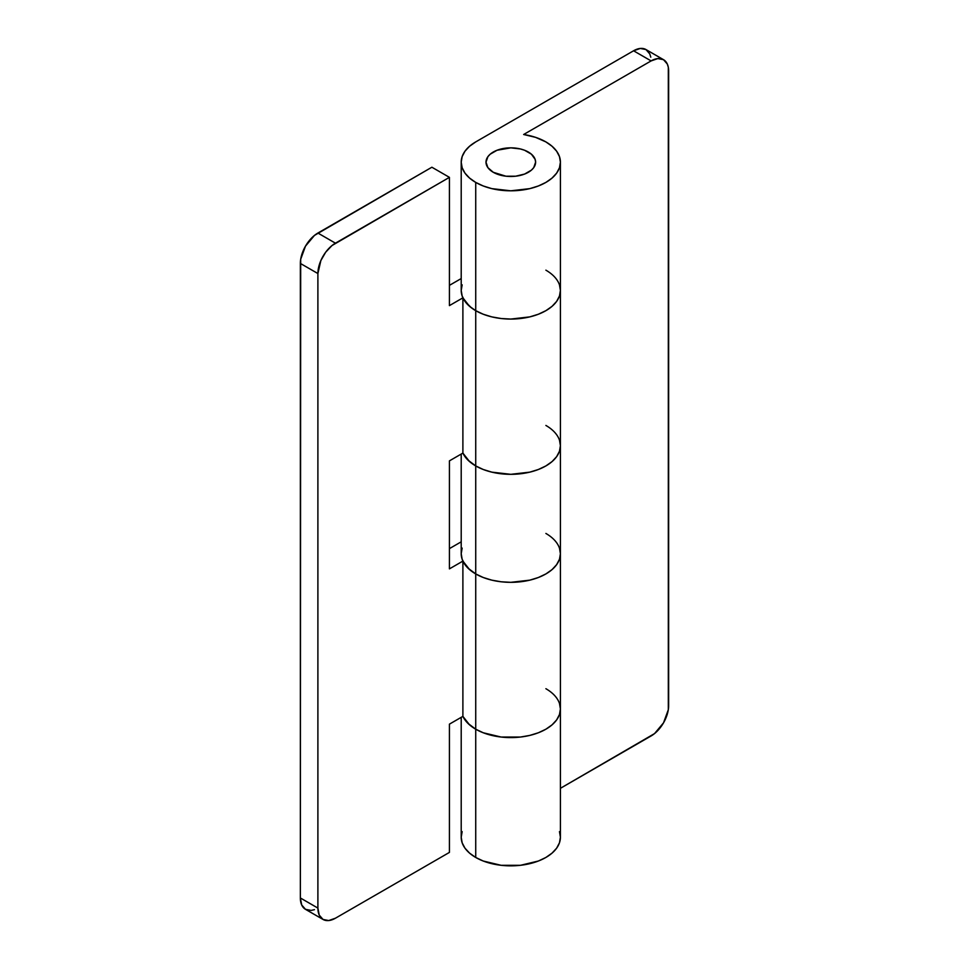 <?xml version="1.0" encoding="UTF-8"?>
<svg xmlns="http://www.w3.org/2000/svg" width="969" height="969" viewBox="0 0 969 969"><rect width="100%" height="100%" fill="white"/><g stroke="black" fill="none" stroke-linecap="round" stroke-linejoin="round"><path stroke-width="1.45" d="M545.886 688.705A49.601 28.634 180 0 1 560.409 708.957A49.601 28.634 180 0 1 529.789 735.41A49.601 28.634 180 0 1 475.731 729.209L475.731 857.468A49.601 28.634 0 0 0 529.789 863.67A49.601 28.634 0 0 0 560.409 837.216L559.464 831.62M475.731 573.939A49.601 28.634 0 0 0 529.789 580.152A49.601 28.634 0 0 0 560.409 553.687L559.464 548.103L560.409 553.687A49.601 28.634 180 0 1 529.789 580.152A49.601 28.634 180 0 1 475.731 573.939L475.731 465.932L475.731 573.939L483.252 577.5L491.828 580.152L501.13 581.775L510.808 582.333L529.789 580.152L538.364 577.5L545.886 573.939L552.051 569.602L556.642 564.648L559.464 559.283L560.409 553.687L559.464 559.283L556.642 564.648L552.051 569.602L545.886 573.939L538.364 577.5L529.789 580.152L510.808 582.333L501.13 581.775L491.828 580.152L483.252 577.5L475.731 573.939L475.731 729.209A49.601 28.634 180 0 1 462.891 716.37A49.601 28.634 0 0 0 475.731 729.209L469.565 724.86L462.891 716.37L449.422 724.146L449.422 852.405L335.431 918.212L449.422 852.405L449.422 724.146L462.891 716.37L467.845 723.274L475.731 729.209A49.601 28.634 0 0 0 529.789 735.41A49.601 28.634 0 0 0 560.409 708.957L559.464 714.541L556.642 719.919L552.051 724.86L545.886 729.209L538.364 732.77L529.789 735.41L520.486 737.046L501.13 737.046L483.252 732.77L475.731 729.209L475.731 573.939A49.601 28.634 180 0 1 462.891 561.099L462.891 716.37L462.891 561.099L449.422 568.876L462.891 561.099L469.565 569.602L475.731 573.939L467.845 568.016L464.975 564.648L462.152 559.283L461.208 553.687A49.601 28.634 0 0 0 475.731 573.939M545.886 425.439A49.601 28.634 180 0 1 560.409 445.679A49.601 28.634 180 0 1 529.789 472.145A49.601 28.634 180 0 1 475.731 465.932A49.601 28.634 180 0 1 462.891 453.092A49.601 28.634 0 0 0 475.731 465.932L469.565 461.595L462.891 453.092L449.422 460.869L449.422 568.876L449.422 460.869L462.891 453.092L467.845 460.009L475.731 465.932A49.601 28.634 0 0 0 529.789 472.145A49.601 28.634 0 0 0 560.409 445.679L559.464 451.275L556.642 456.641L552.051 461.595L545.886 465.932L538.364 469.493L529.789 472.145L510.808 474.325L501.13 473.768L491.828 472.145L483.252 469.493L475.731 465.932L475.731 310.674A49.601 28.634 0 0 0 529.789 316.887A49.601 28.634 0 0 0 560.409 290.421L559.464 284.838L560.409 290.421A49.601 28.634 180 0 1 529.789 316.887A49.601 28.634 180 0 1 475.731 310.674L475.731 182.414L475.731 310.674L483.252 314.235L491.828 316.887L501.13 318.51L510.808 319.067L529.789 316.887L538.364 314.235L545.886 310.674L552.051 306.337L556.642 301.383L559.464 296.005L560.409 290.421L559.464 296.005L556.642 301.383L552.051 306.337L545.886 310.674L538.364 314.235L529.789 316.887L510.808 319.067L501.13 318.51L491.828 316.887L483.252 314.235L475.731 310.674L475.731 465.932L483.252 469.493L491.828 472.145L510.808 474.325L520.486 473.768L529.789 472.145L538.364 469.493L545.886 465.932L552.051 461.595L556.642 456.641L559.464 451.275L560.409 445.679L559.464 440.096L560.409 445.679L560.409 162.162A49.601 28.634 180 0 1 529.789 188.628A49.601 28.634 180 0 1 475.731 182.414A49.601 28.634 180 0 1 461.208 162.162A49.601 28.634 180 0 1 475.731 141.91L469.565 146.258L464.975 151.2L462.152 156.578L461.208 162.162L462.152 167.746L464.975 173.124L469.565 178.078L475.731 182.414L483.252 185.975L491.828 188.628L510.808 190.808L529.789 188.628L538.364 185.975L545.886 182.414L552.051 178.078L556.642 173.124L559.464 167.746L560.409 162.162L559.464 156.578L556.642 151.2L552.051 146.258L545.886 141.91A49.601 28.634 180 0 1 560.409 162.162M493.269 172.288A24.806 14.317 180 0 1 486.002 162.162A24.806 14.317 180 0 1 501.312 148.935A24.806 14.317 180 0 1 528.347 152.036A24.806 14.317 180 0 1 535.615 162.162A24.806 14.317 180 0 1 520.305 175.389A24.806 14.317 180 0 1 493.269 172.288L487.892 167.649L486.002 162.162L487.892 156.687L490.181 154.204L497.024 150.256L510.808 147.845L520.305 148.935L524.592 150.256L531.436 154.204L535.13 159.376L535.615 162.162L533.725 167.649L531.436 170.12L524.592 174.069L515.641 176.213L505.963 176.213L493.269 172.288A24.806 14.317 180 0 1 486.002 162.162A24.806 14.317 180 0 1 501.312 148.935A24.806 14.317 180 0 1 528.347 152.036A24.806 14.317 180 0 1 535.615 162.162A24.806 14.317 180 0 1 520.305 175.389A24.806 14.317 180 0 1 493.269 172.288L505.963 176.213L515.641 176.213L524.592 174.069L531.436 170.12L533.725 167.649L535.615 162.162L535.13 159.376L531.436 154.204L524.592 150.256L520.305 148.935L510.808 147.845L497.024 150.256L490.181 154.204L487.892 156.687L486.002 162.162L487.892 167.649L493.269 172.288M523.648 134.497A49.601 28.634 180 0 1 545.886 141.91L535.615 137.368L523.648 134.497L651.107 60.914L633.569 50.788L475.731 141.91L633.569 50.788L651.107 60.914L657.83 58.576L663.511 59.678L667.314 64.051L668.319 67.273L668.319 709.72L663.511 722.862L654.535 733.594L560.409 788.318L651.107 735.956A24.806 14.317 -60 0 0 668.646 705.577L668.646 71.04A24.806 14.317 -60 0 0 663.511 59.678A24.806 14.317 -60 0 0 651.107 60.914L523.648 134.497M462.152 284.838L461.208 290.421A49.601 28.634 0 0 0 475.731 310.674A49.601 28.634 180 0 1 462.891 297.834L462.891 453.092L462.891 297.834L449.422 305.61L462.891 297.834L469.565 306.337L475.731 310.674L471.455 307.863L464.975 301.383L462.152 296.005L461.208 290.421L461.208 162.162M462.152 831.62L461.208 837.216L462.152 842.8L464.975 848.178L469.565 853.12L475.731 857.468L483.252 861.029L501.13 865.305L520.486 865.305L538.364 861.029L545.886 857.468L552.051 853.12L556.642 848.178L559.464 842.8L560.409 837.216L560.409 708.957L559.464 703.361L560.409 708.957L560.409 445.679M461.208 717.339L461.208 837.216A49.601 28.634 0 0 0 475.731 857.468L475.731 729.209L483.252 732.77L501.13 737.046L520.486 737.046L529.789 735.41L538.364 732.77L545.886 729.209L552.051 724.86L556.642 719.919L559.464 714.541L560.409 708.957M650.78 57.159L649.775 53.925L645.972 49.552L640.291 48.45L633.569 50.788A24.806 14.317 120 0 1 645.972 49.552L663.511 59.678M462.152 548.103L461.208 553.687L461.208 454.073M545.886 270.169A49.601 28.634 180 0 1 560.409 290.421M545.886 533.447A49.601 28.634 180 0 1 560.409 553.687M323.028 919.448L305.489 909.322A24.806 14.317 120 0 1 300.354 897.96L317.893 908.086A24.806 14.317 -60 0 0 323.028 919.448A24.806 14.317 -60 0 0 335.431 918.212L328.709 920.55L323.028 919.448L319.225 915.075L317.893 908.086L317.893 273.549L317.893 908.086L300.354 897.96L300.354 263.423L317.893 273.549L320.848 260.588L325.681 252.206L332.004 245.532L449.422 177.351L431.883 167.225L317.893 233.044L335.431 243.171L449.422 177.351L431.883 167.225L314.465 235.406L305.489 246.138L300.681 259.28L300.354 897.96L301.686 904.949L305.489 909.322L311.17 910.424L314.465 909.673M461.208 541.828L449.422 548.624L461.208 541.828M461.208 278.563L449.422 285.358L461.208 278.563M449.422 177.351L449.422 305.61L449.422 177.351M335.431 243.171L317.893 233.044A24.806 14.317 120 0 0 300.354 263.423L317.893 273.549A24.806 14.317 -60 0 1 335.431 243.171"/></g></svg>
